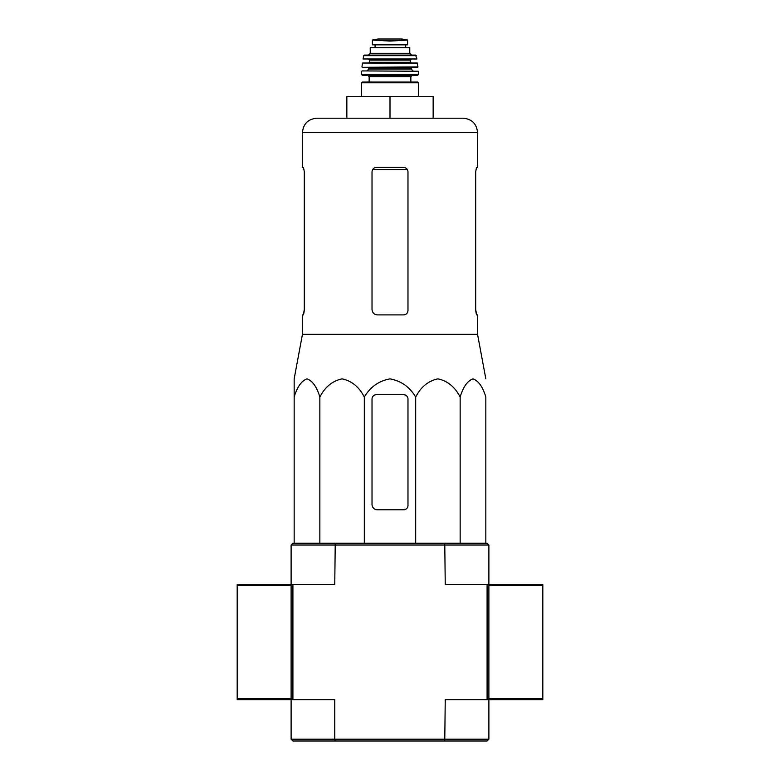 <?xml version="1.0" encoding="UTF-8"?>
<svg xmlns="http://www.w3.org/2000/svg" width="780" height="780" viewBox="0 0 780 780"><rect width="100%" height="100%" fill="white"/><g stroke="black" fill="none" stroke-linecap="round" stroke-linejoin="round"><path stroke-width="1.17" d="M485.833 543.231L485.833 397.069C482.849 386.958 478.569 380.894 472.992 378.865C467.405 380.903 463.125 386.977 460.151 397.069C454.984 386.958 447.564 380.894 437.911 378.865C428.249 380.903 420.829 386.977 415.681 397.069C409.744 386.997 401.193 380.933 390.01 378.865C378.856 380.894 370.295 386.958 364.319 397.069C359.151 386.958 351.741 380.894 342.079 378.865C332.416 380.903 325.006 386.977 319.849 397.069C316.865 386.958 312.585 380.894 307.008 378.865C301.421 380.903 297.151 386.977 294.167 397.069L294.167 378.865L294.167 397.069L294.167 378.865L302.445 334.337L477.555 334.337L485.833 378.865M407.979 310.577L407.979 171.775C407.716 169.143 406.273 167.7 403.66 167.456L376.34 167.456C373.727 167.7 372.294 169.143 372.021 171.775L372.021 309.494C372.352 312.78 374.147 314.584 377.413 314.886L403.66 314.886C406.273 314.652 407.706 313.209 407.979 310.577C407.706 313.209 406.273 314.652 403.66 314.886M302.445 334.337L302.445 314.886L303.517 314.886L304.307 310.577L304.307 171.775L303.517 167.456L302.445 167.456L302.445 132.581L477.555 132.581C476.707 123.844 471.91 119.047 463.174 118.199L316.826 118.199L346.846 118.199L346.846 96.622L390 96.622L390 118.199M477.555 132.581L477.555 167.456L476.482 167.456L475.693 171.775L476.482 167.456M475.693 171.775L475.693 310.577L476.482 314.886L477.555 314.886L477.555 334.337M476.648 314.886L475.693 309.494M304.307 309.494L303.352 314.886M390 96.622L433.154 96.622L433.154 118.199M294.167 394.719L294.167 543.231M319.849 397.069L319.849 543.231M364.319 397.069L364.319 543.231M415.681 397.069L415.681 543.231M460.151 397.069L460.151 543.231M372.021 399.038L372.021 504.397A5.392 5.392 0 0 0 377.413 509.788L403.66 509.788A4.319 4.319 0 0 0 407.979 505.469L407.979 399.038A4.319 4.319 0 0 0 403.66 394.719L376.34 394.719A4.319 4.319 0 0 0 372.021 399.038M291.115 739.206L291.115 699.65L334.756 699.65L334.756 739.206L291.115 739.206L292.91 741L335.234 741L334.756 739.206L488.885 739.206L487.09 741L444.766 741L445.244 699.65L487.09 699.65L487.09 584.581L445.244 584.581L444.766 543.231L487.09 543.231L488.885 545.025L291.115 545.025L291.115 584.581L237.178 584.581L237.178 699.65L291.115 699.65L291.115 584.581L334.756 584.581L335.234 543.231L292.91 543.231L291.115 545.025M335.234 741L444.766 741M488.885 545.025L488.885 584.581L487.09 584.581M488.885 739.206L488.885 699.65L487.09 699.65M488.885 699.65L488.885 584.581L542.822 584.581L542.822 699.65L488.885 699.65M292.91 699.65L292.91 584.581M335.234 543.231L444.766 543.231M542.822 585.663L488.885 585.663L488.885 698.568L542.822 698.568M237.178 585.663L291.115 585.663L291.115 698.568L237.178 698.568M372.382 44.84L372.382 40.063L372.382 44.84L407.618 44.84L407.618 40.063L390 41.077L380.698 40.55L399.302 40.55M372.382 40.063L380.698 40.55M370.227 53.293L370.227 47.716L409.773 47.716L409.773 53.293L411.577 55.087L368.423 55.087L370.227 53.293L409.773 53.293M362.31 82.056L417.69 82.056L418.411 82.778L361.589 82.778L362.31 82.056M410.855 76.664L369.145 76.664L369.145 82.056L410.855 82.056L410.855 76.664L412.298 75.221M417.69 75.221L418.402 74.5L361.598 74.5L362.31 75.221L417.69 75.221L367.702 75.221L369.145 76.664M362.037 70.912L418.324 71.253L362.037 70.912M379.216 67.314L417.661 67.314L417.261 63.005L362.739 63.005L417.612 63.316M411.216 63.005L410.494 62.283L369.505 62.283L369.505 60.118L368.784 59.407L400.784 59.407M416.93 58.978L363.07 58.978L416.93 58.978L415.545 55.087L364.455 55.087L363.753 55.653L416.247 55.653M375.073 44.84L375.073 47.716M372.684 169.484L407.316 169.484M366.99 70.912L368.784 69.118L411.216 69.118L413.01 70.912M368.784 69.118L368.784 68.035L411.216 68.035L411.938 67.314M362.339 67.314L418.022 66.924M369.505 60.118L410.494 60.118L411.216 59.407M375.17 44.84L375.17 47.716M372.382 40.004L378.037 39.01L401.963 39.01L407.618 40.004M302.445 132.581C303.293 123.844 308.09 119.047 316.826 118.199M418.411 96.622L418.411 82.778M361.589 96.622L361.589 82.778M361.598 74.5L361.676 71.253M418.402 74.5L418.324 71.253M411.216 69.118L411.216 68.035M368.784 68.035L368.062 67.314M361.978 66.924L362.388 63.316M369.505 62.283L368.784 63.005M410.494 62.283L410.494 60.118M363.07 58.978L363.753 55.653M405.678 44.84L405.678 47.716M378.037 39.01L378.671 39.487M401.963 39.01L378.134 39M401.329 39.487L401.866 39"/></g></svg>
